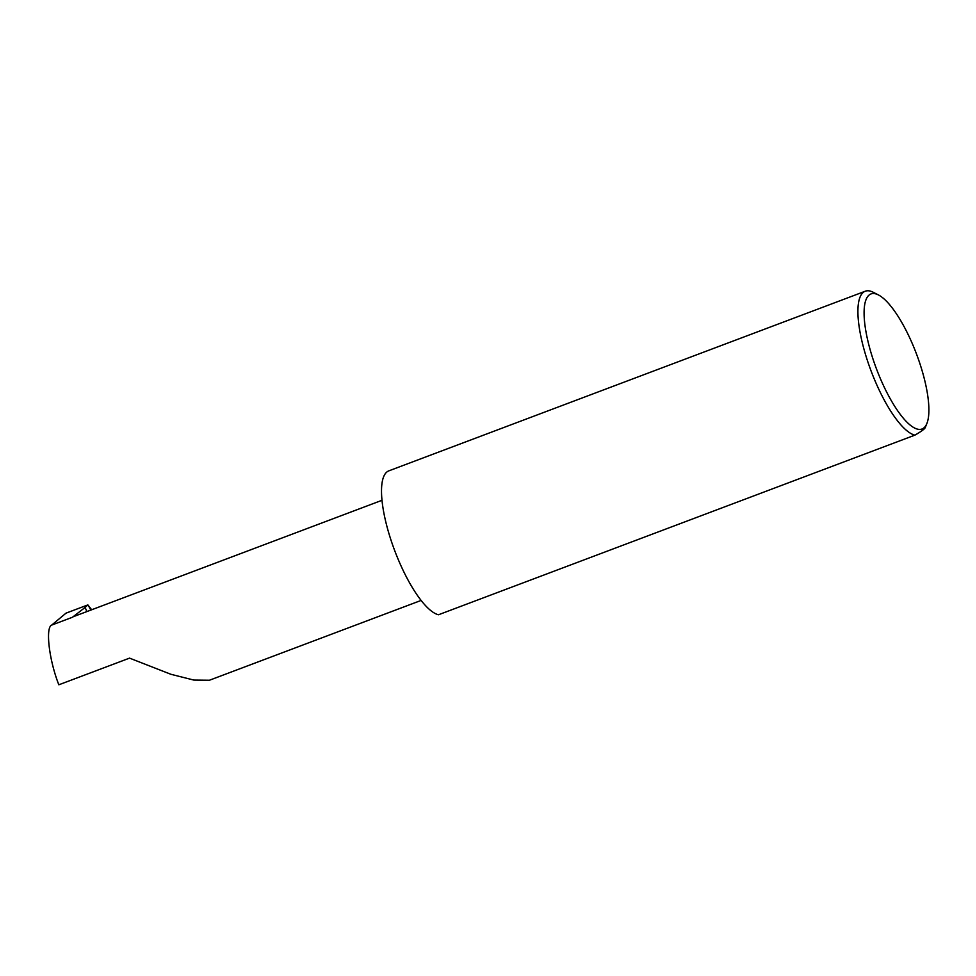 <?xml version="1.0" encoding="UTF-8"?>
<svg xmlns="http://www.w3.org/2000/svg" width="976" height="976" viewBox="0 0 976 976"><rect width="100%" height="100%" fill="white"/><g stroke="black" fill="none" stroke-linecap="round" stroke-linejoin="round"><path stroke-width="1.46" d="M86.852 611.586L85.144 607.414L72.444 617.259L51.704 625.079C45.225 627.531 49.154 660.374 58.841 684.786L129.552 658.129L170.861 674.27L193.834 680.077L209.45 680.235L421.095 600.435M878.925 375.138A72.187 21.35 69.3 0 0 926.907 423.413A72.187 21.35 69.3 0 0 914.097 347.895A72.187 21.35 69.3 0 0 878.473 294.959A72.187 21.35 69.3 0 0 878.925 375.138M925.382 427.012C925.504 428.366 922.015 431.063 914.902 435.137A76.799 22.704 -110.7 0 1 873.679 377.566A76.799 22.704 -110.7 0 1 865.297 291.214A76.799 22.704 -110.7 0 1 873.203 292.263L878.473 294.959M914.902 435.137L438.492 614.758A76.799 22.704 -110.7 0 1 397.281 557.186A76.799 22.704 -110.7 0 1 388.887 470.835L865.297 291.214M51.704 625.079L66.014 613.148L87.852 604.913L91.049 608.963M85.144 607.414L87.852 604.913M382.031 500.285L73.712 616.539A53.741 15.897 69.3 0 0 72.444 617.259M90.817 610.085L88.365 605.486M926.907 423.413L925.285 427.512"/></g></svg>
